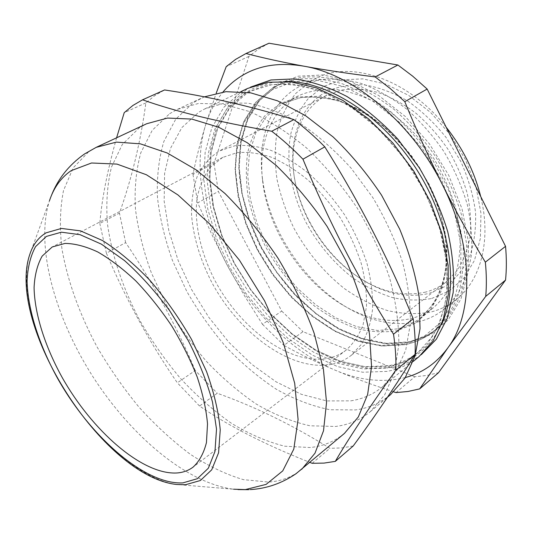 <?xml version="1.0" encoding="UTF-8"?>
<svg xmlns="http://www.w3.org/2000/svg" width="533" height="533" viewBox="0 0 533 533"><rect width="100%" height="100%" fill="white"/><g stroke="black" fill="none" stroke-linecap="round" stroke-linejoin="round"><path stroke-width="0.4" stroke-dasharray="2.67 2" d="M222.547 157.482L210.295 167.302C203.866 175.97 199.442 186.323 197.043 198.349C193.945 223.414 200.801 253.335 215.225 281.078C241.076 329.581 290.785 365.811 328.361 358.223C334.891 356.837 340.78 354.152 346.03 350.181C353.352 343.692 359.055 335.177 363.126 324.637L366.484 306.528C366.851 293.01 365.092 278.612 361.214 263.335C356.131 247.885 349.188 232.781 340.394 218.024C330.713 203.839 319.927 191.187 308.054 180.074C295.828 170.127 283.509 162.478 271.084 157.115C258.905 153.191 247.525 151.718 236.958 152.691L222.547 157.482M169.647 113.682L177.376 109.392L198.489 103.455L223.001 104.062L250.01 111.697C268.918 120.285 287.787 132.391 306.622 148.027C324.983 165.483 341.733 185.311 356.863 207.51C370.635 230.582 381.575 254.114 389.683 278.119C395.946 301.785 398.99 323.997 398.817 344.764L394.38 372.48L384.626 394.966L370.348 411.623C360.288 419.904 348.715 424.848 335.63 426.46L309.993 425.787C292.111 421.79 274.202 414.547 256.266 404.061C238.631 392.015 221.928 377.684 206.158 361.061C191.14 343.419 177.775 324.457 166.063 304.17L151.365 272.849C143.55 251.476 138.254 230.343 135.482 209.449C134.289 189.022 136.062 170.127 140.799 152.771L152.251 130.292L169.647 113.682M390.662 394.553C380.455 402.955 368.776 408.078 355.618 409.924L329.867 409.737C311.938 406.093 294.029 399.224 276.127 389.13C258.552 377.464 241.942 363.506 226.305 347.25C211.434 329.967 198.256 311.339 186.77 291.364L172.459 260.477C164.924 239.364 159.94 218.463 157.495 197.776C156.635 177.529 158.747 158.781 163.831 141.525L175.757 119.126L193.559 102.483L204.312 96.873M116.594 137.82C107.406 170.593 101.81 199.135 99.798 223.46L119.445 213.113C131.831 178.362 140.639 141.625 145.869 102.909L154.65 95.72L164.57 89.957M353.192 446.001L341.786 447.927L329.92 448.326C292.764 425.141 255.22 406.786 217.284 393.254L199.515 406.026C228.83 426.114 265.634 444.915 309.926 462.417M344.411 433.429C334.551 441.537 323.131 446.234 310.166 447.527L284.702 446.214C266.886 441.744 248.998 434.022 231.036 423.035C213.34 410.49 196.53 395.673 180.6 378.583C165.397 360.488 151.792 341.1 139.793 320.413C123.13 288.833 111.903 255.853 107.519 224.28C105.874 203.626 107.193 184.558 111.484 167.082L122.297 144.516L139.126 127.973L146.682 123.743M312.165 463.297L329.92 448.326M326.149 91.836C298.533 106.886 287.573 143.284 294.936 180.5C301.811 216.911 325.17 253.495 355.304 275.055C380.102 292.657 404.7 298.78 429.092 293.43L445.668 286.241C455.548 278.959 463.497 269.225 469.513 257.053C474.157 243.641 476.169 228.704 475.536 212.234C473.277 195.258 468.334 178.282 460.699 161.299L446.101 137.481C434.382 122.883 421.39 110.604 407.125 100.65C392.535 92.349 378.084 87.059 363.766 84.787C349.921 84.294 337.382 86.646 326.149 91.836M425.787 292.051C402.115 297.301 378.197 291.358 354.032 274.215C324.664 253.208 301.865 217.497 295.162 182.013C287.987 145.742 298.7 110.378 325.556 95.88L342.013 89.984C353.426 88.445 365.505 89.291 378.25 92.535C391.142 97.186 403.761 104.122 416.106 113.342C427.999 123.743 438.632 135.735 448 149.32C456.381 163.538 462.791 178.229 467.221 193.392C470.386 208.47 471.372 222.834 470.166 236.492C467.741 249.417 463.43 260.737 457.227 270.438L445.855 282.21C439.818 286.834 433.129 290.112 425.787 292.051M247.658 88.418L241.369 91.836L223.893 107.24L211.768 127.94L205.125 152.611L203.866 179.954L207.723 208.749L216.305 237.891L229.157 266.353L245.773 293.177L265.581 317.468L287.947 338.355L312.158 354.985L337.396 366.531L362.693 372.227L386.951 371.401C398.871 369.249 409.537 364.345 418.951 356.69M250.51 87.132L247.012 89.144L229.456 104.548L217.237 125.222L210.495 149.846L209.136 177.129L212.887 205.851L221.375 234.906L234.147 263.262L250.683 289.979L270.431 314.15L292.757 334.911L316.942 351.42L342.159 362.846L367.457 368.43L391.728 367.504C402.602 365.498 412.469 361.207 421.317 354.645M431.67 298.48L449.166 291.031L463.75 278.239L474.443 260.47L480.386 238.438L480.966 213.253L475.916 186.37L465.376 159.454L449.952 134.276L430.637 112.483L408.738 95.434L385.705 84.074L362.98 78.871L341.866 79.817L323.438 86.519L308.494 98.285C300.405 108.319 294.542 120.012 290.905 133.377C285.521 161.053 291.318 193.199 305.995 222.388C318.048 244.254 333.491 262.636 352.32 277.533C365.112 286.381 378.337 293.023 392.008 297.467C405.7 300.492 418.918 300.832 431.67 298.48M446.148 127.16C407.825 78.304 349.835 59.889 315.15 78.657L311.772 80.463L295.708 93.455C287.074 104.481 280.864 117.287 277.08 131.864C274.708 147.121 274.702 163.031 277.06 179.608C280.698 196.244 286.368 212.547 294.083 228.497C307.168 252.202 323.884 272.19 344.238 288.466C358.063 298.167 372.387 305.509 387.191 310.492C402.042 313.957 416.42 314.51 430.318 312.151C439.845 309.873 448.473 305.682 456.208 299.573C480.526 280.718 491.726 240.649 480.659 196.411M268.998 43.226L258.458 49.156L248.964 56.398L214.006 163.331L192.986 174.398C195.991 159.327 200.195 142.857 205.598 124.982C209.416 112.416 215.225 101.423 223.027 91.996M214.006 163.331L218.343 191.454L281.724 311.079L262.469 324.311L244.4 295.595L227.518 265.76C202.747 219.496 193.053 166.169 205.598 124.982L216.218 93.162M410.23 318.787C418.865 316.735 426.686 312.978 433.695 307.508C442.523 299.579 449.579 289.512 454.849 277.313C458.913 264.022 460.645 249.331 460.059 233.234L455.762 208.223C450.625 191.12 443.289 174.511 433.769 158.408L417.119 136.241C404.56 122.936 391.169 111.877 376.951 103.069C362.593 95.767 348.535 91.163 334.771 89.251C321.486 88.898 309.387 91.063 298.48 95.74L296.115 96.999C269.738 111.817 258.179 145.569 262.709 181.733C268.226 228.924 300.146 278.912 340.627 303.77C364.425 318.428 387.624 323.431 410.23 318.787M418.039 321.872C427.546 319.667 436.154 315.529 443.849 309.453L456.801 295.582C463.837 284.162 468.674 270.811 471.312 255.534C472.524 239.377 471.172 222.334 467.254 204.399C461.851 186.343 454.129 168.814 444.089 151.818C432.896 135.555 420.244 121.178 406.133 108.679C391.515 97.579 376.624 89.184 361.461 83.481C346.49 79.444 332.339 78.218 319.02 79.797L300.985 85.706L297.627 87.512C269.691 103.529 257.579 139.373 262.349 177.496C268.179 227.245 301.645 279.658 344.325 305.882C369.409 321.346 393.98 326.676 418.039 321.872M350.834 400.849C362.647 399.044 373.16 394.407 382.374 386.925L396.166 371.208L405.733 350.114L410.303 324.251C410.75 304.929 408.185 284.329 402.608 262.443C395.306 240.283 385.332 218.597 372.7 197.397L350.987 168.022C334.817 150.246 317.808 135.329 299.966 123.263C282.084 113.123 264.781 106.427 248.058 103.175L224.899 102.976L204.839 108.879L198.702 112.243L181.833 127.6L170.44 148.447L164.604 173.432L164.164 201.227L168.808 230.589L178.115 260.397L191.614 289.612L208.776 317.262L229.017 342.446L251.709 364.266L276.127 381.848L301.451 394.34L326.716 400.916L350.834 400.849M331.586 364.339C291.524 372.041 239.084 333.551 211.748 282.337C200.268 259.904 193.539 237.591 191.56 215.385C191.307 201.168 193.193 188.202 197.217 176.483C202.48 165.763 209.795 157.282 219.156 151.052L235.04 145.722C246.246 144.716 258.312 146.302 271.237 150.486C284.422 156.176 297.501 164.311 310.479 174.871C323.098 186.677 334.551 200.115 344.838 215.185C354.179 230.869 361.554 246.912 366.957 263.322C371.081 279.545 372.947 294.829 372.567 309.18C370.921 322.665 367.284 334.284 361.654 344.032L350.994 355.544C345.244 359.942 338.775 362.873 331.586 364.339M396.012 392.601L414.801 376.764L426.853 375.452L438.506 372.707M393.694 391.842C372.42 384.906 352.773 377.624 334.751 370.009C316.156 362.06 299.206 353.852 283.902 345.377L302.977 331.673L414.801 376.764M405.34 377.531C382.934 383.04 359.402 380.535 334.751 370.009C291.971 351.847 252.202 312.131 227.518 265.76L211.947 234.74L197.723 202.833L218.343 191.454M248.964 56.398L226.205 66.665M192.986 174.398L197.723 202.833M262.469 324.311L283.902 345.377M281.724 311.079L302.977 331.673M195.251 370.502C176.45 325.783 153.244 283.15 125.641 242.608L106.407 253.215C126.035 299.553 149.68 342.746 177.336 382.814L195.251 370.502L217.284 393.254M145.869 102.909L124.216 112.676M125.641 242.608L119.445 213.113M106.407 253.215L99.798 223.46M199.515 406.026L177.336 382.814M387.005 368.043L408.578 360.255L426.587 345.404L439.718 323.724L446.787 295.962L446.901 263.475L439.652 228.164L425.227 192.36L404.487 158.581L378.883 129.213L350.274 106.227L320.706 90.923L292.111 83.881L266.174 85L244.161 93.615L226.925 108.685L214.932 128.979L208.336 153.198L207.037 180.061L210.775 208.376L219.176 237.038L231.802 265.034L248.145 291.424L267.633 315.303L289.652 335.817L313.477 352.126L338.302 363.419L363.173 368.943L387.005 368.043M301.778 469.267C292.284 477.048 281.171 481.312 268.439 482.052L243.334 479.633C225.679 474.357 207.857 465.809 189.875 453.983C172.119 440.604 155.156 424.981 138.98 407.119C123.483 388.277 109.498 368.196 97.026 346.863C79.597 314.363 67.398 280.618 61.888 248.471C59.476 227.471 60.016 208.143 63.514 190.508L73.181 167.842L88.991 151.445L96.226 147.341M397.278 328.914L377.457 330.473L356.644 326.642L335.777 317.868L315.696 304.743L297.154 287.933L280.798 268.152L267.206 246.166L256.879 222.774L250.25 198.836L247.685 175.25L249.451 152.998L255.687 133.09L266.387 116.58L281.304 104.495L283.656 103.235L300.592 97.652C313.144 96.22 326.516 97.486 340.707 101.463C355.098 107.033 369.262 115.188 383.194 125.928C396.665 138.007 408.771 151.865 419.518 167.509L432.843 192.266C439.778 209.469 444.315 226.452 446.454 243.215C447.167 259.451 445.548 274.242 441.584 287.593C436.4 299.839 429.425 309.906 420.65 317.801C413.681 323.238 405.893 326.942 397.278 328.914M279.765 103.728L264.708 115.974C256.679 126.468 250.996 138.747 247.658 152.811C245.673 167.555 245.96 182.999 248.525 199.129C252.302 215.359 258.019 231.295 265.674 246.946C278.612 270.224 294.942 289.959 314.657 306.155C328.028 315.829 341.813 323.218 356.017 328.328C370.222 331.952 383.913 332.739 397.078 330.693L415.087 323.424L430.004 310.399L440.798 291.944C445.701 277.16 447.653 260.524 446.654 242.035C443.822 222.901 437.999 203.659 429.172 184.318L412.455 157.082C399.137 140.346 384.473 126.234 368.476 114.748C352.186 105.148 336.183 98.978 320.453 96.246L298.607 96.906L279.765 103.728M403.961 344.005L381.435 345.411C365.751 343.339 350.094 338.428 334.457 330.667C303.63 313.064 276.267 283.976 257.692 250.004C244.64 224.133 236.872 196.764 235.459 170.433C235.686 153.198 238.531 137.261 243.981 122.637L255.8 103.682L272.47 89.624L293.496 81.582L318.034 80.47L344.851 86.859L372.387 100.83L398.864 121.837L422.429 148.687L441.411 179.628L454.516 212.534L460.978 245.133L460.619 275.321L453.816 301.318L441.364 321.865L424.341 336.19L403.961 344.005M272.756 87.945L255.933 102.169L244.014 121.311L237.185 144.17L235.419 169.547L238.504 196.297L246.113 223.36L257.832 249.757L273.176 274.568L291.611 296.934L312.518 316.029L335.21 331.046L358.876 341.247L382.601 345.93L405.346 344.525C416.073 342.293 425.734 337.735 434.315 330.846C444.136 321.772 451.951 310.253 457.76 296.288C462.198 281.064 463.996 264.201 463.157 245.693C460.692 226.578 455.502 207.204 447.58 187.569L432.37 159.3C420.097 141.438 406.279 125.615 390.916 111.83C375.025 99.571 358.889 90.244 342.499 83.854C326.356 79.277 311.139 77.738 296.854 79.25L277.566 85.347L272.756 87.945M409.857 342.526L430.684 334.557L448.113 319.987L460.918 299.093L467.987 272.643L468.487 241.949L462.018 208.796L448.759 175.344L429.485 143.91L405.513 116.667L378.55 95.4L350.487 81.309L323.151 74.94L298.14 76.199L276.694 84.494L259.684 98.878L247.612 118.199L240.669 141.245L238.831 166.802L241.882 193.719L249.484 220.942L261.237 247.479L276.66 272.41L295.195 294.876L316.242 314.037L339.095 329.108L362.953 339.321L386.891 343.985L409.857 342.526M276.414 86.159L281.237 83.561L300.545 77.438C314.836 75.913 330.047 77.418 346.184 81.955C362.553 88.305 378.67 97.579 394.527 109.785C409.864 123.509 423.642 139.273 435.867 157.068C446.867 175.65 455.369 194.778 461.371 214.466L466.475 243.208C467.281 261.676 465.456 278.512 460.992 293.716C455.155 307.668 447.32 319.187 437.486 328.275C428.885 335.17 419.218 339.748 408.485 342.006L385.739 343.465C369.909 341.413 354.112 336.503 338.355 328.721C322.911 319.52 308.394 308.201 294.809 294.762C281.964 280.358 270.731 264.674 261.11 247.725C248.005 221.715 240.236 194.185 238.871 167.682C239.144 150.319 242.049 134.269 247.579 119.512L259.551 100.384L276.414 86.159M286.054 81.476C271.224 81.562 258.265 85 247.179 91.796L229.876 106.906L217.817 127.24L211.155 151.479L209.795 178.368L213.486 206.697L221.861 235.359L234.46 263.355L250.79 289.725L270.284 313.584L292.317 334.064L316.169 350.341L341.033 361.594L365.958 367.07L389.843 366.124C412.695 361.88 429.884 348.102 441.404 324.777M176.836 484.497C141.885 480.013 97.379 441.224 66.498 392.908C35.664 344.565 19.201 287.867 29.841 254.274L49.436 200.841C35.078 246.193 54.859 316.942 92.615 376.231C130.518 435.434 186.377 483.151 233.554 489.207L176.836 484.497M418.598 351.887L432.256 336.683C439.618 324.031 444.542 309.04 447.027 291.711C447.913 273.282 445.894 253.681 440.971 232.908C434.355 211.914 425.134 191.44 413.288 171.486C400.17 152.345 385.479 135.362 369.216 120.531C352.44 107.32 335.51 97.239 318.421 90.284C301.658 85.253 285.988 83.415 271.41 84.767L251.869 90.757L246.306 93.775L229.483 108.459L217.717 128.353L211.195 152.258L209.889 178.895L213.6 207.044L221.961 235.579L234.533 263.462L250.81 289.732L270.231 313.504L292.164 333.911L315.869 350.101L340.507 361.274L365.085 366.697L388.484 365.778C399.71 363.679 409.75 359.049 418.598 351.887M370.348 411.623L387.504 397.205M177.376 109.392L201.407 98.152M405.047 344.671L382.194 346.09L358.409 341.406L334.724 331.213L312.038 316.202L291.145 297.128L272.729 274.781L257.406 249.99L245.713 223.613L238.131 196.57L235.066 169.827L236.865 144.43L243.741 121.524L255.747 102.289L272.703 87.978L281.237 83.561L276.467 86.133L259.764 100.231L247.878 119.245L241.029 142.011L239.217 167.322L242.255 194.045L249.817 221.082L261.51 247.459L276.84 272.243L295.269 294.576L316.176 313.617L338.861 328.575L362.5 338.695L386.159 343.305L408.778 341.86C419.418 339.621 428.985 335.09 437.486 328.275L434.315 330.846C425.64 337.809 415.88 342.413 405.047 344.671M354.032 274.215L355.304 275.055M295.162 182.013L294.936 180.5M298.48 95.74L283.656 103.235L300.399 97.719C312.844 96.3 326.136 97.572 340.281 101.537C354.645 107.106 368.809 115.268 382.761 126.035C396.252 138.14 408.391 152.038 419.171 167.728C428.872 184.112 436.374 200.968 441.677 218.303C445.568 235.493 447.014 251.769 446.021 267.146C443.669 281.644 439.232 294.243 432.703 304.929L420.65 317.801L433.695 307.508M443.849 309.453L456.208 299.573M300.985 85.706L315.15 78.657M240.943 91.623L204.839 108.879M413.215 361.434L382.374 386.925M326.549 95.347L220.102 150.546M445.855 282.21L350.994 355.544M340.627 303.77L344.325 305.882M262.709 181.733L262.349 177.496M50.975 196.63L49.436 200.841M250.29 489.594L248.691 489.68M238.018 489.58L233.554 489.207M222.881 157.308L52.52 246.812M346.03 350.181L193.153 467.068"/><path stroke-width="0.8" d="M52.234 246.966L42.16 256.106C37.363 264.641 34.672 275.148 34.079 287.62C34.598 313.797 44.912 346.037 61.835 376.871C91.982 430.777 142.591 475.349 177.322 472.944C183.345 472.438 188.622 470.479 193.153 467.068C199.362 461.298 203.799 453.137 206.451 442.577L207.517 423.855C206.251 409.531 202.82 393.94 197.237 377.091C190.454 359.868 181.92 342.766 171.633 325.783C160.553 309.307 148.634 294.369 135.862 280.971C122.923 268.805 110.224 259.138 97.759 251.962C85.733 246.373 74.833 243.521 65.053 243.408L52.234 246.966M204.312 96.873L225.932 91.676L250.663 92.855L277.586 100.837L305.542 115.674L333.158 136.988C350.967 154.137 367.097 173.531 381.548 195.165L399.663 229.077C409.251 252.429 415.767 275.268 419.211 297.594L420.024 328.708L415.114 355.824L405.067 377.97L390.662 394.553L387.504 397.205M293.896 119.599L271.73 131.238C218.563 122.017 175.51 111.544 142.571 99.798L164.57 89.957C207.697 96.34 250.803 106.22 293.896 119.599C304.47 127.587 314.77 136.668 324.797 146.855C359.342 202 388.804 259.305 413.188 318.761C414.934 331.286 415.567 343.159 415.087 354.372C395.932 385.372 375.299 415.913 353.192 446.001L335.304 461.378L323.971 463.104L312.165 463.297L309.926 462.417M301.778 469.267L315.01 453.17L323.524 430.737L326.529 402.502L323.451 369.462L314.09 333.085C304.809 307.734 292.73 282.69 277.853 257.959C261.676 234.06 244.041 212.567 224.946 193.472L195.891 169.674L167.215 152.984L140.332 143.83L116.394 142.111L96.226 147.341L146.682 123.743L167.475 118.059L191.8 119.072L218.79 127.267L247.285 142.751L275.874 165.137C294.522 183.205 311.605 203.653 327.135 226.492L346.89 262.256C357.576 286.854 365.118 310.826 369.509 334.164L371.561 366.531L367.643 394.467L358.323 416.959L344.411 433.429L296.035 473.704C281.877 483.338 266.627 488.634 250.29 489.594M335.304 461.378C348.555 438.566 368.743 408.158 395.866 370.162L415.087 354.372M413.188 318.761L393.514 334.191C395.419 346.863 396.199 358.856 395.866 370.162M393.514 334.191C359.015 280.058 328.821 221.721 302.944 159.194L324.797 146.855M271.73 131.238C282.383 139.446 292.79 148.767 302.944 159.194M116.594 137.82L124.216 112.676L132.817 105.514L142.571 99.798M413.215 361.434L418.951 356.69L433.142 340.807L443.203 319.787L448.38 294.269L448.106 265.221L442.13 233.947L430.537 202.027L413.821 171.146L392.841 142.984L368.756 119.039L342.906 100.457L316.669 87.992L291.338 81.942L268.039 82.229L247.658 88.418L240.943 91.623M421.317 354.645L436.387 339.155L447.274 318.294L453.15 292.677C454.422 273.549 452.61 253.182 447.7 231.575C441.004 209.722 431.51 188.429 419.231 167.688L397.858 139.126C381.795 121.977 364.792 107.753 346.856 96.46C328.834 87.126 311.352 81.269 294.409 78.884L270.904 79.977L250.51 87.132M480.659 196.411C474.403 171.493 462.897 148.407 446.148 127.16M223.027 91.996C228.057 85.973 233.88 80.843 240.49 76.605C257.752 65.506 278.886 62.028 303.877 66.179C325.377 70.096 349.135 73.687 375.159 76.932L397.891 64.999L268.998 43.226L245.986 53.52C263.189 57.99 282.49 62.208 303.877 66.179C352.993 74.174 411.769 122.417 442.437 184.731C455.962 211.528 470.266 237.345 485.343 262.169L505.544 246.326L427.16 89.064L412.789 76.252L397.891 64.999M245.986 53.52L235.559 59.423L226.205 66.665L216.218 93.162M393.694 391.842L396.012 392.601L408.038 391.475L419.658 388.897L447.96 347.729C436.687 363.053 422.482 372.987 405.34 377.531M427.16 89.064L404.8 101.683C416.406 130.092 428.952 157.775 442.437 184.731C474.077 246.786 473.697 313.337 447.96 347.729L485.73 296.368L505.544 280.098L438.506 372.707L419.658 388.897M485.73 296.368C486.682 285.528 486.549 274.129 485.343 262.169M505.544 280.098C506.616 269.372 506.616 258.112 505.544 246.326M404.8 101.683L390.229 88.518L375.159 76.932M182.832 482.898L197.33 478.707L208.336 468.214L214.966 451.518L216.505 429.152L212.527 402.168C207.13 382.328 199.076 361.867 188.356 340.794L169.501 310.446C155.243 291.324 140.252 274.702 124.522 260.59L101.49 244.201L80.05 234.68L61.402 232.195L46.391 236.412L35.558 246.639C30.448 256.087 27.623 267.633 27.083 281.284C27.843 309.866 39.116 344.784 57.444 378.124C90.057 436.34 144.656 484.857 182.832 482.898M46.105 232.834L61.442 228.43L80.536 230.882L102.489 240.543C118.199 250.517 134.003 263.768 149.886 280.305C165.343 298.38 179.228 318.081 191.54 339.394L206.518 371.454C214.059 392.601 218.63 412.089 220.236 429.911L218.583 452.77L211.714 469.82L200.381 480.506L185.491 484.744L176.836 484.497C102.942 476.902 5.636 324.504 29.841 254.274C33.046 244.514 38.469 237.365 46.105 232.834M233.554 489.207L245.333 489.587L266.127 484.384L282.737 470.899L293.803 449.079L298.08 419.464L294.722 383.38L283.403 342.906L264.568 300.799L239.417 260.164L209.809 224.047L178.015 194.985L146.375 174.737L116.993 164.097L91.543 162.991L71.142 170.66C61.015 177.596 53.78 187.656 49.436 200.841M441.404 324.777C459.353 286.734 450.858 222.967 416.593 169.374C382.394 115.741 328.121 81.203 286.054 81.476M96.226 147.341L84.5 153.977C68.697 165.13 57.517 179.348 50.975 196.63M248.691 489.68L238.018 489.58"/></g></svg>
